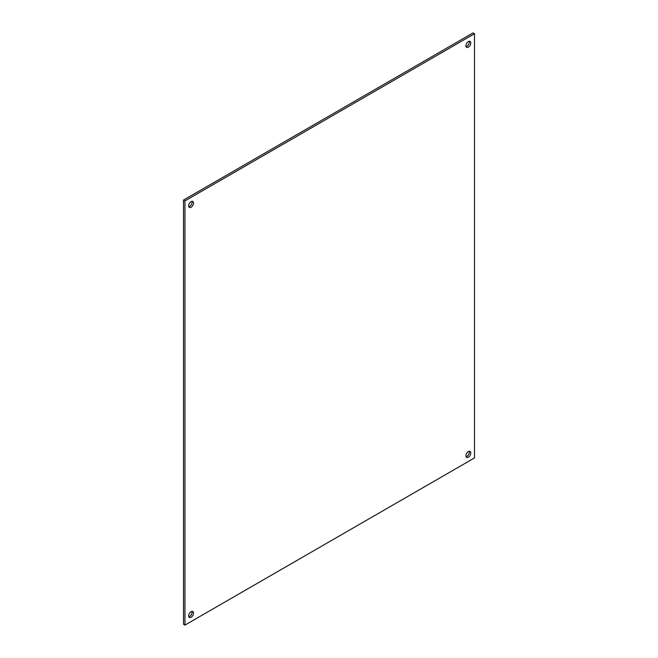 <?xml version="1.0" encoding="UTF-8"?>
<svg xmlns="http://www.w3.org/2000/svg" width="658" height="658" viewBox="0 0 658 658"><rect width="100%" height="100%" fill="white"/><g stroke="black" fill="none" stroke-linecap="round" stroke-linejoin="round"><path stroke-width="0.99" d="M191.091 617.294A3.438 1.982 -60 0 1 189.372 617.459A3.438 1.982 -60 0 1 189.372 613.495A3.438 1.982 -60 0 1 192.81 611.504A3.438 1.982 -60 0 1 193.337 614.259A3.438 1.982 -60 0 1 191.091 617.294M468.364 457.211A3.438 1.982 -60 0 1 466.645 457.376A3.438 1.982 -60 0 1 466.645 453.403A3.438 1.982 -60 0 1 470.083 451.421A3.438 1.982 -60 0 1 470.61 454.176A3.438 1.982 -60 0 1 468.364 457.211M191.091 207.245A3.438 1.982 -60 0 1 189.372 207.418A3.438 1.982 -60 0 1 189.372 203.445A3.438 1.982 -60 0 1 192.81 201.463A3.438 1.982 -60 0 1 193.337 204.219A3.438 1.982 -60 0 1 191.091 207.245M468.364 47.162A3.438 1.982 -60 0 1 466.645 47.335A3.438 1.982 -60 0 1 466.645 43.362A3.438 1.982 -60 0 1 470.083 41.38A3.438 1.982 -60 0 1 470.61 44.135A3.438 1.982 -60 0 1 468.364 47.162M474.492 457.935L474.492 33.739L184.956 200.904L184.956 625.1L474.492 457.935M188.805 616.768A3.438 1.982 120 0 0 189.636 616.456A3.438 1.982 120 0 0 191.922 611.364M466.078 456.677A3.438 1.982 120 0 0 466.909 456.372A3.438 1.982 120 0 0 469.195 451.281M188.805 206.719A3.438 1.982 120 0 0 189.636 206.406A3.438 1.982 120 0 0 191.922 201.323M466.078 46.636A3.438 1.982 120 0 0 466.909 46.323A3.438 1.982 120 0 0 469.195 41.232M474.492 33.739L473.044 32.9L183.508 200.065L184.956 200.904M184.956 625.1L183.508 624.261L183.508 200.065"/></g></svg>
